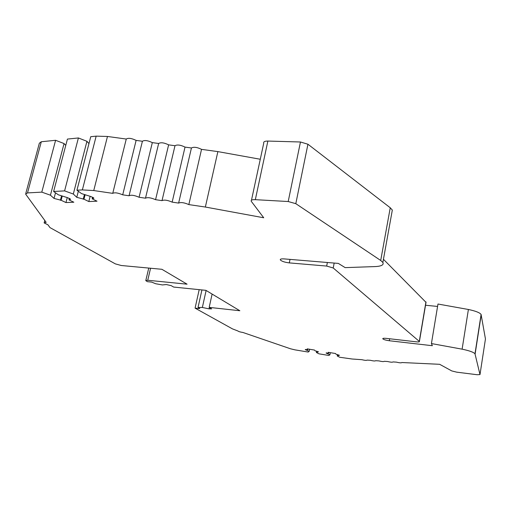 <?xml version="1.0" encoding="UTF-8"?>
<svg xmlns="http://www.w3.org/2000/svg" width="511" height="511" viewBox="0 0 511 511"><rect width="100%" height="100%" fill="white"/><g stroke="black" fill="none" stroke-linecap="round" stroke-linejoin="round"><path stroke-width="0.77" d="M401.857 362.523L439.645 364.305L451.769 370.929L456.7 372.161L477.159 374.729L479.995 374.569L474.994 353.797C473.633 352.22 469.341 350.674 462.11 349.166L431.425 343.558L432.344 345.717L389.318 340.741C385.85 340.249 383.672 339.604 382.784 338.799C382.643 338.276 383.812 338.135 386.284 338.378L416.535 341.846C418.56 342.051 419.525 341.929 419.41 341.495L333.223 267.988L326.676 266.065L289.315 262.897C284.723 262.322 281.727 261.332 280.328 259.92C280.028 259.064 281.318 258.726 284.186 258.905L338.339 263.408L345.161 267.63L376.153 266.538C381.749 266.084 383.985 264.73 382.867 262.482L380.708 260.469L295.805 203.672L288.204 201.526L255.328 199.667C252.159 199.571 250.799 200.108 251.252 201.277L263.727 217.769L205.358 207.038L188.834 204.598C184.337 202.605 180.932 202.101 178.626 203.091L172.15 202.132C167.602 200.133 164.223 199.635 162.006 200.638L155.568 199.686C150.969 197.687 147.609 197.189 145.482 198.198L139.081 197.252C134.444 195.247 131.103 194.755 129.059 195.77L122.704 194.832C118.015 192.826 114.694 192.334 112.746 193.356L93.749 190.552L82.373 189.913L76.944 190.207L81.536 193.599L91.118 196.633L93.935 198.172L92.184 198.824L97.013 201.193L88.812 201.558L83.97 199.201L76.771 197.323L73.316 194.02L64.597 190.884L53.623 191.484L58.318 194.793L67.784 197.757L70.639 199.303L68.991 199.897L73.84 202.215L65.97 202.56L61.122 200.261L54.032 198.421L50.436 195.196L41.793 192.136L27.511 192.915L25.614 194.091L46.162 222.355L44.125 222.905L47.964 224.834L49.976 227.593L115.339 263.874L121.273 265.503L161.904 269.297L187.077 284.18L147.743 280.264L145.788 280.628L147.398 281.67L151.588 282.091L155.676 283.739L162.402 284.934L166.273 284.544L171.147 285.63L173.657 287.061L205.888 290.337L239.844 310.739L209.197 307.379L212.116 294.074M401.87 362.542C401.422 363.04 399.602 362.906 396.421 362.139L392.997 361.922C392.55 362.408 390.755 362.273 387.606 361.513L384.234 361.309C383.799 361.782 382.03 361.647 378.913 360.9L375.591 360.702C375.163 361.168 373.413 361.034 370.334 360.293L367.058 360.102C366.643 360.562 364.911 360.427 361.865 359.693L352.079 359.003L339.719 357.259L337.228 355.956L339.425 355.26L336.11 354.308L335.593 353.535L328.215 352.322L328.765 353.095L326.075 353.037L329.934 354.755L328.835 355.458L318.992 353.829L316.405 352.52L318.468 351.811L315.127 350.846L314.527 350.067L307.213 348.86L307.839 349.645L305.22 349.581L309.181 351.325L308.197 352.047L294.924 349.85L290.491 348.777L242.91 332.469C240.311 332.08 238.65 331.588 237.934 330.994L232.467 328.886L195.074 308.133L199.009 308.567L199.788 308.459L198.038 307.437L202.356 307.475L209.037 308.861L211.656 308.861L209.197 307.379M251.476 200.229L263.753 143.106C263.357 141.745 264.73 141.068 267.873 141.062L300.462 141.994L307.935 144.23L390.251 207.766L392.327 210.059L391.803 212.953M383.442 259.288L426.008 302.352M431.425 343.558L437.972 304.032L468.395 309.481C475.549 310.982 479.784 312.643 481.087 314.469L485.45 338.953L479.995 374.569M462.11 349.166L468.395 309.481M188.834 204.598L201.532 149.365L217.878 151.607L260.284 159.253M205.358 207.038L217.878 151.607M178.626 203.091L191.44 147.979C193.778 146.734 197.144 147.194 201.532 149.365M172.15 202.132L185.027 147.104L191.44 147.979M162.006 200.638L174.992 145.724C177.247 144.472 180.594 144.926 185.027 147.104M155.568 199.686L168.624 144.856L174.992 145.724M145.482 198.198L158.653 143.482C160.818 142.224 164.14 142.678 168.624 144.856M139.081 197.252L152.323 142.62L158.653 143.482M129.059 195.77L142.409 141.26C144.485 139.988 147.794 140.442 152.323 142.62M122.704 194.832L136.118 140.397L142.409 141.26M112.746 193.356L126.268 139.043C128.261 137.766 131.544 138.219 136.118 140.397M93.749 190.552L107.47 136.469L126.268 139.043M82.373 189.913L96.164 136.143L107.47 136.469M76.944 190.207L90.741 136.699L96.164 136.143M92.184 198.824L92.593 197.195M88.812 201.558L90.14 196.32M83.97 199.201L85.113 194.729M73.316 194.02L86.94 141.311L88.959 143.617M64.597 190.884L78.4 137.957L86.94 141.311M53.623 191.484L67.426 139.081L78.4 137.957M68.991 199.897L69.387 198.377M65.97 202.56L67.26 197.591M61.122 200.261L62.227 196.02M50.436 195.196L64.067 143.565L65.772 145.38M41.793 192.136L55.597 140.289L64.067 143.565M25.818 193.337L39.353 143.201L41.308 141.751L55.597 140.289M202.356 307.475L206.118 290.472M198.038 307.437L201.928 289.935M195.074 308.133L199.194 289.654M309.181 351.325L309.583 349.249M307.839 349.645L307.967 348.987M316.405 352.52L316.673 351.127M329.934 354.755L330.33 352.667M328.765 353.095L328.886 352.43M337.228 355.956L337.49 354.551M425.522 305.252L437.569 306.44M255.328 199.667L267.873 141.062M288.204 201.526L300.462 141.994M295.805 203.672L307.935 144.23M380.708 260.469L390.251 207.766M333.223 267.988L334.168 263.063M419.295 341.367L425.944 301.918M475.109 354.072L481.202 314.789M326.676 266.065L327.366 262.501M92.932 198.785L93.251 197.546M83.229 199.239L84.436 194.519M76.771 197.323L78.336 191.235M69.713 199.865L70.013 198.715M60.407 200.293L61.582 195.815M54.032 198.421L55.507 192.813M27.511 192.915L41.308 141.751M147.743 280.264L150.573 268.237M209.037 308.861L209.344 307.462M199.009 308.567L199.124 308.044M305.667 349.863L305.757 349.396M326.497 353.299L326.586 352.846M289.315 262.897L290.024 259.39M389.318 340.741L389.669 338.767M382.867 262.482L392.327 210.059M474.994 353.797L481.087 314.469M419.41 341.495L426.059 302.065M44.214 222.547L44.77 220.452M145.839 280.392L148.752 268.071M280.328 259.92L280.456 259.281"/></g></svg>
